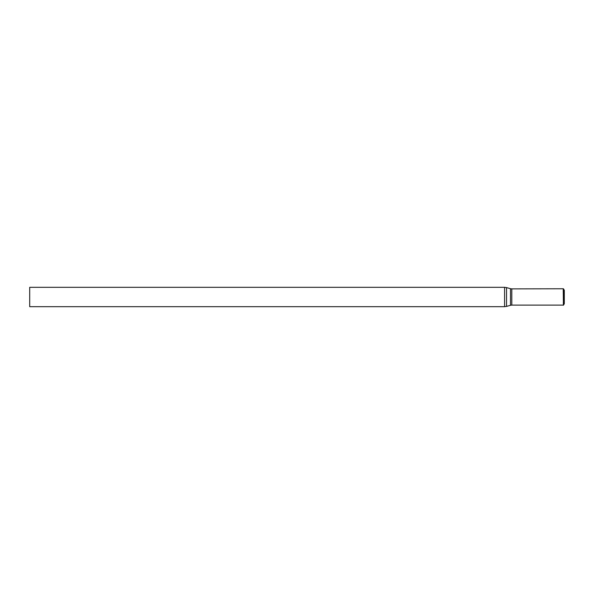 <?xml version="1.0" encoding="UTF-8"?>
<svg xmlns="http://www.w3.org/2000/svg" width="594" height="594" viewBox="0 0 594 594"><rect width="100%" height="100%" fill="white"/><g stroke="black" fill="none" stroke-linecap="round" stroke-linejoin="round"><path stroke-width="0.45" stroke-dasharray="2.97 2.23" d="M29.7 306.682L29.7 287.318M563.223 305.116L563.223 288.884M563.431 305.234L563.431 288.766M564.3 303.734L564.3 290.266M504.581 306.682L504.581 287.318M506.534 306.407L506.534 287.593M510.498 305.294L510.498 288.706M511.805 305.116L511.805 288.884"/><path stroke-width="0.89" d="M504.581 287.318L29.7 287.318L29.7 306.682L504.581 306.682L506.534 306.407L506.534 287.593L504.581 287.318L504.581 306.682M563.223 288.884L563.431 305.234L563.431 288.766L511.805 288.884L511.805 305.116L563.223 305.116M563.431 288.766L564.3 290.266L564.3 303.734L563.431 305.234M506.534 287.593L510.498 288.706L510.498 305.294L506.534 306.407M510.498 288.706L511.805 288.884M510.498 305.294L511.805 305.116"/></g></svg>
